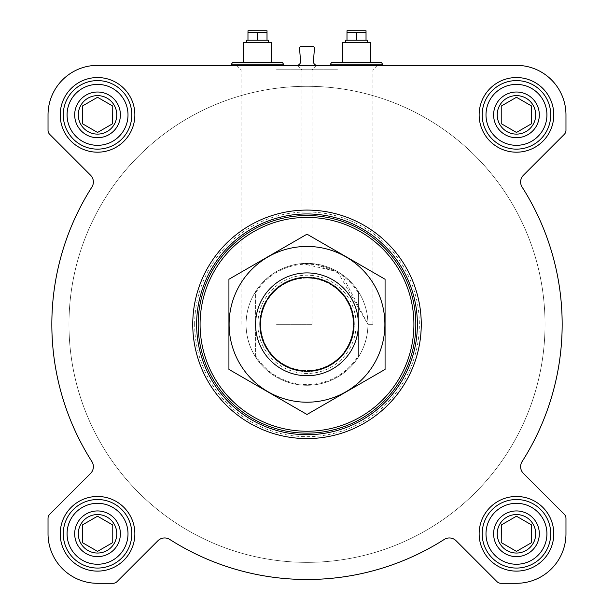 <?xml version="1.0" encoding="UTF-8"?>
<svg xmlns="http://www.w3.org/2000/svg" width="614" height="614" viewBox="0 0 614 614"><rect width="100%" height="100%" fill="white"/><g stroke="black" fill="none" stroke-linecap="round" stroke-linejoin="round"><path stroke-width="0.46" stroke-dasharray="3.07 2.3" d="M367.932 324.33L372.944 324.33L367.932 324.33L341.607 274.174L314.721 263.882L301.988 263.598L337.47 271.565L367.932 324.33M337.47 69.781L301.988 69.781L337.47 69.781M497.217 533.789A19.241 19.241 0 0 1 526.083 517.126A19.241 19.241 0 0 1 526.083 550.459A19.241 19.241 0 0 1 497.217 533.789A19.241 19.241 0 0 1 521.439 515.2A19.241 19.241 0 0 1 533.129 543.413A19.241 19.241 0 0 1 497.217 533.789A19.241 19.241 0 0 1 526.083 517.126A19.241 19.241 0 0 1 526.083 550.459A19.241 19.241 0 0 1 497.217 533.789M531.693 524.993L516.466 516.197L501.231 524.993L501.231 542.584L516.466 551.38L531.693 542.584L531.693 524.993L516.466 516.197L501.231 524.993L501.231 542.584L516.466 551.38L531.693 542.584L531.693 524.993L516.466 516.197L501.362 524.916M78.293 533.789A19.241 19.241 0 0 1 107.158 517.126A19.241 19.241 0 0 1 107.158 550.459A19.241 19.241 0 0 1 78.293 533.789A19.241 19.241 0 0 1 102.515 515.2A19.241 19.241 0 0 1 114.204 543.413A19.241 19.241 0 0 1 78.293 533.789A19.241 19.241 0 0 1 107.158 517.126A19.241 19.241 0 0 1 107.158 550.459A19.241 19.241 0 0 1 78.293 533.789M112.769 524.993L97.534 516.197L82.307 524.993L82.307 542.584L97.534 551.38L112.769 542.584L112.769 524.993L97.534 516.197L82.307 524.993L82.307 542.584L97.534 551.38L112.769 542.584L112.769 524.993L97.534 516.197L82.437 524.916M78.293 114.864A19.241 19.241 0 0 1 107.158 98.202A19.241 19.241 0 0 1 107.158 131.534A19.241 19.241 0 0 1 78.293 114.864A19.241 19.241 0 0 1 102.515 96.275A19.241 19.241 0 0 1 114.204 124.488A19.241 19.241 0 0 1 78.293 114.864A19.241 19.241 0 0 1 107.158 98.202A19.241 19.241 0 0 1 107.158 131.534A19.241 19.241 0 0 1 78.293 114.864M82.307 123.66L97.534 132.455L112.769 123.66L112.769 106.068L97.534 97.273L82.307 106.068L82.307 123.66L97.534 132.455L112.769 123.66L112.769 106.068L97.534 97.273L82.307 106.068L82.307 123.66L97.534 132.455L112.638 123.736M497.217 114.864A19.241 19.241 0 0 1 526.083 98.202A19.241 19.241 0 0 1 526.083 131.534A19.241 19.241 0 0 1 497.217 114.864A19.241 19.241 0 0 1 521.439 96.275A19.241 19.241 0 0 1 533.129 124.488A19.241 19.241 0 0 1 497.217 114.864A19.241 19.241 0 0 1 526.083 98.202A19.241 19.241 0 0 1 526.083 131.534A19.241 19.241 0 0 1 497.217 114.864M501.231 123.66L516.466 132.455L531.693 123.66L531.693 106.068L516.466 97.273L501.231 106.068L501.231 123.66L516.466 132.455L531.693 123.66L531.693 106.068L516.466 97.273L501.231 106.068L501.231 123.66L516.466 132.455L531.563 123.736M342.42 42.504L370.603 42.504M367.51 40.225L345.513 40.225M257.489 65.36L282.831 65.36L257.489 65.36M337.47 65.36L377.372 65.36L337.47 65.36M296.762 65.36L317.238 65.36L296.762 65.36A3.807 3.807 0 0 0 300.561 61.246L299.548 48.368A1.903 1.903 0 0 1 301.443 46.311L312.557 46.311A1.903 1.903 0 0 1 314.452 48.368L313.439 61.246A3.807 3.807 0 0 0 317.238 65.36M516.466 65.36L97.534 65.36A49.511 49.511 0 0 0 48.03 114.864L48.03 130.314A5.71 5.71 0 0 0 49.703 134.351L90.588 175.243A9.525 9.525 0 0 1 91.885 187.093A255.163 255.163 0 0 0 91.885 461.559A9.525 9.525 0 0 1 90.588 473.417L49.703 514.302A5.71 5.71 0 0 0 48.03 518.339L48.03 533.789A49.511 49.511 0 0 0 97.534 583.3L112.984 583.3A5.71 5.71 0 0 0 117.028 581.627L157.913 540.742A9.525 9.525 0 0 1 169.763 539.445A255.163 255.163 0 0 0 444.237 539.445A9.525 9.525 0 0 1 456.087 540.742L496.972 581.627A5.71 5.71 0 0 0 501.016 583.3L516.466 583.3A49.511 49.511 0 0 0 565.97 533.789L565.97 518.339A5.71 5.71 0 0 0 564.297 514.302L523.412 473.417A9.525 9.525 0 0 1 522.115 461.559A255.163 255.163 0 0 0 522.115 187.093A9.525 9.525 0 0 1 523.412 175.243L564.297 134.351A5.71 5.71 0 0 0 565.97 130.314L565.97 114.864A49.511 49.511 0 0 0 516.466 65.36M276.53 65.36L316.433 65.36L276.53 65.36M356.511 65.36L331.169 65.36L356.511 65.36M60.218 114.864A37.324 37.324 0 0 1 116.2 82.545A37.324 37.324 0 0 1 116.2 147.191A37.324 37.324 0 0 1 60.218 114.864A37.324 37.324 0 0 1 116.2 82.545A37.324 37.324 0 0 1 116.2 147.191A37.324 37.324 0 0 1 60.218 114.864A37.324 37.324 0 0 1 116.2 82.545A37.324 37.324 0 0 1 116.2 147.191A37.324 37.324 0 0 1 60.218 114.864M60.218 533.789A37.324 37.324 0 0 1 116.2 501.469A37.324 37.324 0 0 1 116.2 566.116A37.324 37.324 0 0 1 60.218 533.789A37.324 37.324 0 0 1 116.2 501.469A37.324 37.324 0 0 1 116.2 566.116A37.324 37.324 0 0 1 60.218 533.789A37.324 37.324 0 0 1 116.2 501.469A37.324 37.324 0 0 1 116.2 566.116A37.324 37.324 0 0 1 60.218 533.789M479.143 533.789A37.324 37.324 0 0 1 535.124 501.469A37.324 37.324 0 0 1 535.124 566.116A37.324 37.324 0 0 1 479.143 533.789A37.324 37.324 0 0 1 535.124 501.469A37.324 37.324 0 0 1 535.124 566.116A37.324 37.324 0 0 1 479.143 533.789A37.324 37.324 0 0 1 535.124 501.469A37.324 37.324 0 0 1 535.124 566.116A37.324 37.324 0 0 1 479.143 533.789M479.143 114.864A37.324 37.324 0 0 1 535.124 82.545A37.324 37.324 0 0 1 535.124 147.191A37.324 37.324 0 0 1 479.143 114.864A37.324 37.324 0 0 1 535.124 82.545A37.324 37.324 0 0 1 535.124 147.191A37.324 37.324 0 0 1 479.143 114.864A37.324 37.324 0 0 1 535.124 82.545A37.324 37.324 0 0 1 535.124 147.191A37.324 37.324 0 0 1 479.143 114.864M421.25 324.33A114.25 114.25 0 0 0 307 210.072A114.25 114.25 0 0 0 192.75 324.33A114.25 114.25 0 0 0 307 438.58A114.25 114.25 0 0 0 421.25 324.33M243.397 42.504L271.58 42.504M268.487 40.225L246.49 40.225M192.75 324.33A114.25 114.25 0 0 1 364.125 225.384A114.25 114.25 0 0 1 364.125 423.276A114.25 114.25 0 0 1 192.75 324.33A114.25 114.25 0 0 1 364.125 225.384A114.25 114.25 0 0 1 364.125 423.276A114.25 114.25 0 0 1 192.75 324.33M255.585 293.062L255.585 291.619A60.932 60.932 0 0 0 246.068 324.33A60.932 60.932 0 0 1 337.47 271.557A60.932 60.932 0 0 1 337.47 377.096A60.932 60.932 0 0 1 246.068 324.33A60.932 60.932 0 0 1 337.47 271.557A60.932 60.932 0 0 1 337.47 377.096A60.932 60.932 0 0 1 246.068 324.33A60.932 60.932 0 0 1 337.47 271.557A60.932 60.932 0 0 1 337.47 377.096A60.932 60.932 0 0 1 246.068 324.33A60.932 60.932 0 0 0 255.585 357.033L255.585 293.062A60.172 60.172 0 0 1 358.415 293.062L358.415 355.59A60.172 60.172 0 0 1 255.585 355.59M243.397 62.313L271.58 62.313M247.972 30.746L247.972 32.22L267.013 32.22L267.013 30.746M247.972 40.225L267.013 40.225L247.972 40.225L247.972 32.22M257.489 40.225L257.489 32.22M267.013 40.225L267.013 32.22M248.018 30.7L266.967 30.7M482.19 114.864A34.277 34.277 0 0 1 533.597 85.185A34.277 34.277 0 0 1 533.597 144.551A34.277 34.277 0 0 1 482.19 114.864A34.277 34.277 0 0 1 533.597 85.185A34.277 34.277 0 0 1 533.597 144.551A34.277 34.277 0 0 1 482.19 114.864A34.277 34.277 0 0 1 533.597 85.185A34.277 34.277 0 0 1 533.597 144.551A34.277 34.277 0 0 1 482.19 114.864M482.19 533.789A34.277 34.277 0 0 1 533.597 504.109A34.277 34.277 0 0 1 533.597 563.475A34.277 34.277 0 0 1 482.19 533.789A34.277 34.277 0 0 1 533.597 504.109A34.277 34.277 0 0 1 533.597 563.475A34.277 34.277 0 0 1 482.19 533.789A34.277 34.277 0 0 1 533.597 504.109A34.277 34.277 0 0 1 533.597 563.475A34.277 34.277 0 0 1 482.19 533.789M63.265 533.789A34.277 34.277 0 0 1 114.672 504.109A34.277 34.277 0 0 1 114.672 563.475A34.277 34.277 0 0 1 63.265 533.789A34.277 34.277 0 0 1 114.672 504.109A34.277 34.277 0 0 1 114.672 563.475A34.277 34.277 0 0 1 63.265 533.789A34.277 34.277 0 0 1 114.672 504.109A34.277 34.277 0 0 1 114.672 563.475A34.277 34.277 0 0 1 63.265 533.789M63.265 114.864A34.277 34.277 0 0 1 114.672 85.185A34.277 34.277 0 0 1 114.672 144.551A34.277 34.277 0 0 1 63.265 114.864A34.277 34.277 0 0 1 114.672 85.185A34.277 34.277 0 0 1 114.672 144.551A34.277 34.277 0 0 1 63.265 114.864A34.277 34.277 0 0 1 114.672 85.185A34.277 34.277 0 0 1 114.672 144.551A34.277 34.277 0 0 1 63.265 114.864M194.653 324.33A112.347 112.347 0 0 1 363.173 227.034A112.347 112.347 0 0 1 363.173 421.626A112.347 112.347 0 0 1 194.653 324.33M276.53 69.781L312.012 69.781L276.53 69.781M276.53 324.33L312.012 324.33L276.53 324.33M356.511 62.313L370.603 62.313L356.511 62.313M346.987 30.746L346.987 32.22L366.028 32.22L366.028 30.746M346.987 40.225L366.028 40.225L346.987 40.225L346.987 32.22M356.511 40.225L356.511 32.22M366.028 40.225L366.028 32.22M347.033 30.7L365.982 30.7M485.996 114.864A30.47 30.47 0 0 1 531.693 88.477A30.47 30.47 0 0 1 531.693 141.251A30.47 30.47 0 0 1 485.996 114.864M493.61 114.864A22.848 22.848 0 0 1 527.886 95.078A22.848 22.848 0 0 1 527.886 134.658A22.848 22.848 0 0 1 493.61 114.864M67.072 114.864A30.47 30.47 0 0 1 112.769 88.477A30.47 30.47 0 0 1 112.769 141.251A30.47 30.47 0 0 1 67.072 114.864M74.685 114.864A22.848 22.848 0 0 1 108.962 95.078A22.848 22.848 0 0 1 108.962 134.658A22.848 22.848 0 0 1 74.685 114.864M67.072 533.789A30.47 30.47 0 0 1 112.769 507.402A30.47 30.47 0 0 1 112.769 560.175A30.47 30.47 0 0 1 67.072 533.789M74.685 533.789A22.848 22.848 0 0 1 108.962 514.002A22.848 22.848 0 0 1 108.962 553.582A22.848 22.848 0 0 1 74.685 533.789M485.996 533.789A30.47 30.47 0 0 1 531.693 507.402A30.47 30.47 0 0 1 531.693 560.175A30.47 30.47 0 0 1 485.996 533.789M493.61 533.789A22.848 22.848 0 0 1 527.886 514.002A22.848 22.848 0 0 1 527.886 553.582A22.848 22.848 0 0 1 493.61 533.789M531.693 106.068L516.466 97.273L501.231 106.068M112.769 106.068L97.534 97.273L82.307 106.068M82.307 542.584L97.534 551.38L112.769 542.584M501.231 542.584L516.466 551.38L531.693 542.584M68.975 324.33A238.025 238.025 0 0 1 426.016 118.195A238.025 238.025 0 0 1 426.016 530.465A238.025 238.025 0 0 1 68.975 324.33A238.025 238.025 0 0 1 426.016 118.195A238.025 238.025 0 0 1 426.016 530.465A238.025 238.025 0 0 1 68.975 324.33A238.025 238.025 0 0 1 426.016 118.195A238.025 238.025 0 0 1 426.016 530.465A238.025 238.025 0 0 1 68.975 324.33A238.025 238.025 0 0 1 426.016 118.195A238.025 238.025 0 0 1 426.016 530.465A238.025 238.025 0 0 1 68.975 324.33M358.415 355.59L358.415 357.033A60.932 60.932 0 0 1 255.585 357.033L255.585 291.619A60.932 60.932 0 0 1 358.415 291.619L358.415 293.062M358.415 357.033A60.932 60.932 0 0 0 358.415 291.619L358.415 357.033M255.585 324.33A51.415 51.415 0 0 1 332.704 279.8A51.415 51.415 0 0 1 332.704 368.853A51.415 51.415 0 0 1 255.585 324.33M260.727 324.33A46.273 46.273 0 0 1 330.132 284.259A46.273 46.273 0 0 1 330.132 364.401A46.273 46.273 0 0 1 260.727 324.33A46.273 46.273 0 0 1 330.132 284.259A46.273 46.273 0 0 1 330.132 364.401A46.273 46.273 0 0 1 260.727 324.33A46.273 46.273 0 0 1 330.132 284.259A46.273 46.273 0 0 1 330.132 364.401A46.273 46.273 0 0 1 260.727 324.33M307 402.208A77.878 77.878 0 0 0 374.448 285.387A77.878 77.878 0 0 0 239.552 285.387A77.878 77.878 0 0 0 307 402.208M307 375.745A51.415 51.415 0 0 0 351.523 298.619A51.415 51.415 0 0 0 262.477 298.619A51.415 51.415 0 0 0 307 375.745A51.415 51.415 0 0 0 351.523 298.619A51.415 51.415 0 0 0 262.477 298.619A51.415 51.415 0 0 0 307 375.745M385.07 279.255L385.07 369.405L307 414.481L228.93 369.405L228.93 279.255L307 234.18L385.07 279.255M307 371.616A47.293 47.293 0 0 0 347.954 300.683A47.293 47.293 0 0 0 266.046 300.683A47.293 47.293 0 0 0 307 371.616A47.293 47.293 0 0 0 347.954 300.683A47.293 47.293 0 0 0 266.046 300.683A47.293 47.293 0 0 0 307 371.616M232.483 62.498L282.501 62.498M231.493 64.217L283.491 64.217M331.499 62.498L381.517 62.498M330.509 64.217L382.507 64.217M257.872 324.33A49.128 49.128 0 0 1 331.568 281.78A49.128 49.128 0 0 1 331.568 366.873A49.128 49.128 0 0 1 257.872 324.33M260.559 324.33A46.441 46.441 0 0 1 330.225 284.105A46.441 46.441 0 0 1 330.225 364.547A46.441 46.441 0 0 1 260.559 324.33M297.567 65.36L301.988 69.781L301.988 263.598M377.372 65.36L372.944 69.781L372.944 324.33M312.012 324.33L312.012 69.781L316.433 65.36M241.056 324.33L241.056 69.781L236.628 65.36"/><path stroke-width="0.92" d="M345.513 42.504L345.513 40.225L367.51 40.225L367.51 42.504M516.466 65.36L97.534 65.36A49.511 49.511 0 0 0 48.03 114.864L48.03 130.314A5.71 5.71 0 0 0 49.703 134.351L90.588 175.243A9.525 9.525 0 0 1 91.885 187.093A255.163 255.163 0 0 0 91.885 461.559A9.525 9.525 0 0 1 90.588 473.417L49.703 514.302A5.71 5.71 0 0 0 48.03 518.339L48.03 533.789A49.511 49.511 0 0 0 97.534 583.3L112.984 583.3A5.71 5.71 0 0 0 117.028 581.627L157.913 540.742A9.525 9.525 0 0 1 169.763 539.445A255.163 255.163 0 0 0 444.237 539.445A9.525 9.525 0 0 1 456.087 540.742L496.972 581.627A5.71 5.71 0 0 0 501.016 583.3L516.466 583.3A49.511 49.511 0 0 0 565.97 533.789L565.97 518.339A5.71 5.71 0 0 0 564.297 514.302L523.412 473.417A9.525 9.525 0 0 1 522.115 461.559A255.163 255.163 0 0 0 522.115 187.093A9.525 9.525 0 0 1 523.412 175.243L564.297 134.351A5.71 5.71 0 0 0 565.97 130.314L565.97 114.864A49.511 49.511 0 0 0 516.466 65.36M246.49 42.504L246.49 40.225L268.487 40.225L268.487 42.504M296.762 65.36A3.807 3.807 0 0 0 300.561 61.246L299.548 48.368A1.903 1.903 0 0 1 301.443 46.311L312.557 46.311A1.903 1.903 0 0 1 314.452 48.368L313.439 61.246A3.807 3.807 0 0 0 317.238 65.36M60.218 114.864A37.324 37.324 0 0 1 116.2 82.545A37.324 37.324 0 0 1 116.2 147.191A37.324 37.324 0 0 1 60.218 114.864M60.218 533.789A37.324 37.324 0 0 1 116.2 501.469A37.324 37.324 0 0 1 116.2 566.116A37.324 37.324 0 0 1 60.218 533.789M479.143 533.789A37.324 37.324 0 0 1 535.124 501.469A37.324 37.324 0 0 1 535.124 566.116A37.324 37.324 0 0 1 479.143 533.789M479.143 114.864A37.324 37.324 0 0 1 535.124 82.545A37.324 37.324 0 0 1 535.124 147.191A37.324 37.324 0 0 1 479.143 114.864M200.087 324.33A106.913 106.913 0 0 1 360.456 231.739A106.913 106.913 0 0 1 360.456 416.914A106.913 106.913 0 0 1 200.087 324.33M198.184 324.33A108.816 108.816 0 0 1 361.408 230.089A108.816 108.816 0 0 1 361.408 418.564A108.816 108.816 0 0 1 198.184 324.33M196.626 324.33A110.374 110.374 0 0 1 362.191 228.738A110.374 110.374 0 0 1 362.191 419.915A110.374 110.374 0 0 1 196.626 324.33M192.75 324.33A114.25 114.25 0 0 1 364.125 225.384A114.25 114.25 0 0 1 364.125 423.276A114.25 114.25 0 0 1 192.75 324.33M271.58 62.313L232.813 62.313L243.397 62.313L243.397 42.504L271.58 42.504L271.58 62.313M247.972 32.22L248.018 30.7L267.013 30.746L267.013 32.22L247.972 32.22L247.972 40.225M267.013 40.225L267.013 32.22M257.489 40.225L257.489 32.22M485.996 114.864A30.47 30.47 0 0 1 531.693 88.477A30.47 30.47 0 0 1 531.693 141.251A30.47 30.47 0 0 1 485.996 114.864M493.61 114.864A22.848 22.848 0 0 1 527.886 95.078A22.848 22.848 0 0 1 527.886 134.658A22.848 22.848 0 0 1 493.61 114.864M482.19 114.864A34.277 34.277 0 0 1 533.597 85.185A34.277 34.277 0 0 1 533.597 144.551A34.277 34.277 0 0 1 482.19 114.864M67.072 114.864A30.47 30.47 0 0 1 112.769 88.477A30.47 30.47 0 0 1 112.769 141.251A30.47 30.47 0 0 1 67.072 114.864M74.685 114.864A22.848 22.848 0 0 1 108.962 95.078A22.848 22.848 0 0 1 108.962 134.658A22.848 22.848 0 0 1 74.685 114.864M63.265 114.864A34.277 34.277 0 0 1 114.672 85.185A34.277 34.277 0 0 1 114.672 144.551A34.277 34.277 0 0 1 63.265 114.864M67.072 533.789A30.47 30.47 0 0 1 112.769 507.402A30.47 30.47 0 0 1 112.769 560.175A30.47 30.47 0 0 1 67.072 533.789M74.685 533.789A22.848 22.848 0 0 1 108.962 514.002A22.848 22.848 0 0 1 108.962 553.582A22.848 22.848 0 0 1 74.685 533.789M63.265 533.789A34.277 34.277 0 0 1 114.672 504.109A34.277 34.277 0 0 1 114.672 563.475A34.277 34.277 0 0 1 63.265 533.789M485.996 533.789A30.47 30.47 0 0 1 531.693 507.402A30.47 30.47 0 0 1 531.693 560.175A30.47 30.47 0 0 1 485.996 533.789M493.61 533.789A22.848 22.848 0 0 1 527.886 514.002A22.848 22.848 0 0 1 527.886 553.582A22.848 22.848 0 0 1 493.61 533.789M482.19 533.789A34.277 34.277 0 0 1 533.597 504.109A34.277 34.277 0 0 1 533.597 563.475A34.277 34.277 0 0 1 482.19 533.789M497.217 114.864A19.241 19.241 0 0 1 526.083 98.202A19.241 19.241 0 0 1 526.083 131.534A19.241 19.241 0 0 1 497.217 114.864M501.231 106.068L501.231 123.66L516.466 132.455L531.693 123.66L531.693 106.068L516.466 97.273L501.231 106.068L501.231 123.66M531.563 123.736L531.693 106.068M497.217 533.789A19.241 19.241 0 0 1 526.083 517.126A19.241 19.241 0 0 1 526.083 550.459A19.241 19.241 0 0 1 497.217 533.789M501.362 524.916L501.231 542.584L516.466 551.38L531.693 542.584L531.693 524.993L516.466 516.197L501.231 524.993L501.231 542.584M78.293 533.789A19.241 19.241 0 0 1 107.158 517.126A19.241 19.241 0 0 1 107.158 550.459A19.241 19.241 0 0 1 78.293 533.789M82.437 524.916L82.307 542.584L97.534 551.38L112.769 542.584L112.769 524.993L97.534 516.197L82.307 524.993L82.307 542.584M78.293 114.864A19.241 19.241 0 0 1 107.158 98.202A19.241 19.241 0 0 1 107.158 131.534A19.241 19.241 0 0 1 78.293 114.864M82.307 106.068L82.307 123.66L97.534 132.455L112.769 123.66L112.769 106.068L97.534 97.273L82.307 106.068L82.307 123.66M112.638 123.736L112.769 106.068M112.769 542.584L112.769 524.993M531.693 542.584L531.693 524.993M370.603 62.313L331.829 62.313L370.603 62.313L370.603 42.504L342.42 42.504L342.42 62.313M346.987 32.22L347.033 30.7L366.028 30.746L366.028 32.22L346.987 32.22L346.987 40.225M366.028 40.225L366.028 32.22M356.511 40.225L356.511 32.22M260.259 324.33A46.741 46.741 0 0 1 330.37 283.852A46.741 46.741 0 0 1 330.37 364.808A46.741 46.741 0 0 1 260.259 324.33M255.585 324.33A51.415 51.415 0 0 1 332.704 279.8A51.415 51.415 0 0 1 332.704 368.853A51.415 51.415 0 0 1 255.585 324.33M228.93 279.255L228.93 369.405L307 414.481L385.07 369.405L385.07 279.255L307 234.18L228.93 279.255M307 402.208A77.878 77.878 0 0 0 374.448 285.387A77.878 77.878 0 0 0 239.552 285.387A77.878 77.878 0 0 0 307 402.208M282.171 62.313L232.813 62.313M282.501 62.498L283.491 64.217L231.493 64.217L232.153 65.36M381.187 62.313L331.829 62.313M381.517 62.498L382.507 64.217L330.509 64.217L331.169 65.36M232.483 62.498L231.493 64.217M283.491 64.217L282.831 65.36M331.499 62.498L330.509 64.217M382.507 64.217L381.847 65.36"/></g></svg>
